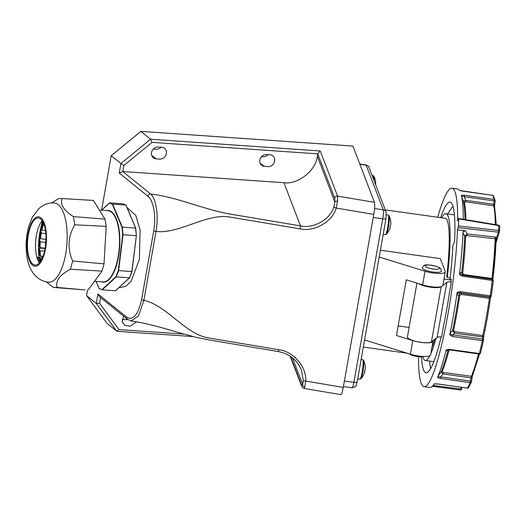 <?xml version="1.0" encoding="UTF-8"?>
<svg xmlns="http://www.w3.org/2000/svg" width="526" height="526" viewBox="0 0 526 526"><rect width="100%" height="100%" fill="white"/><g stroke="black" fill="none" stroke-linecap="round" stroke-linejoin="round"><path stroke-width="0.79" d="M300.037 228.856L300.477 225.878L283.941 182.713L122.814 171.535L150.6 194.015C177.17 197.105 203.411 209.361 229.928 214.036L300.477 225.878C313.555 229.007 330.532 219.309 333.911 206.784L334.845 201.971L334.707 198.151A2.479 2.38 -21 0 1 337.554 196.119L337.541 201.188L336.226 208.092C332.563 221.663 314.193 232.203 300.037 228.856L229.487 217.008C206.527 213.155 179.182 234.155 156.012 231.466L143.881 300.28C166.637 305.304 185.218 334.017 208.178 337.876L278.727 349.724C293.212 351.177 306.921 367.109 305.724 381.094L304.804 386.827C304.298 388.366 303.929 388.786 303.706 388.083M304.804 386.827A2.479 2.038 -160.3 0 1 302.667 384.453L303.278 380.515A2.479 0.605 -179.2 0 0 305.724 381.094L343.268 387.399L373.776 214.398L336.226 208.092A2.479 0.579 19.2 0 1 333.911 206.784M193.016 336.568L117.015 331.295L107.028 323.339L86.547 295.527L96.251 303.384L99.592 303.272L118.981 329.598L183.765 334.089M141.619 299.518A2.479 0.598 -170 0 0 143.881 300.28L138.463 316.027L131.119 320.965L127.305 319.177A2.479 2.203 -51 0 1 126.588 317.093C132.96 320.952 137.976 315.094 141.619 299.518L153.756 230.704C156.432 216.015 153.263 200.11 147.898 196.224L119.238 173.034L120.908 163.56L111.203 155.703L140.876 131.375L352.907 146.077L374.446 202.313C374.946 204.489 374.716 208.513 373.776 214.398M86.547 295.527L87.54 289.898M101.597 210.183L111.203 155.703M127.982 319.676L122.098 319.584M268.293 154.637A6.2 5.51 -51 0 1 263.348 156.656L261.646 156.538M161.134 147.208A6.2 5.51 -51 0 1 156.189 149.226L153.349 149.029M343.268 387.399C342.196 392.955 341.308 395.243 340.598 394.276M140.876 131.375L150.581 139.226L320.268 150.995L317.743 153.868L151.994 142.375L150.581 139.226L120.908 163.56L123.899 165.407L122.814 171.535L119.238 173.034M264.499 166.367L267.918 166.604A6.2 5.51 129 0 0 273.52 163.796A6.2 5.51 129 0 0 274.256 157.662A6.2 5.51 129 0 0 270.009 154.756L266.59 154.519A6.2 5.51 129 0 0 260.291 158.576A6.2 5.51 129 0 0 261.856 165.427A6.2 5.51 129 0 0 264.499 166.367L260.16 163.251M156.209 158.859L159.628 159.095A6.2 5.51 129 0 0 166.157 150.627A6.2 5.51 129 0 0 161.719 147.247L158.293 147.01A6.2 5.51 129 0 0 152.034 150.975A6.2 5.51 129 0 0 153.428 157.813A6.2 5.51 129 0 0 156.209 158.859L151.744 155.413M283.941 182.713C297.755 184.955 316.113 170.398 317.329 156.242L317.743 153.868L334.707 198.151M136.563 321.879L130.165 326.179L124.813 325.423L122.065 321.57L123.728 316.284M303.278 380.515L301.418 370.087C297.131 359.962 289.438 353.788 278.339 351.559L209.236 339.96L196.514 337.416L175.625 331.748C158.234 326.521 144.952 322.944 131.119 320.965L131.119 320.965M290.161 356.194L301.806 386.597L303.916 388.418L340.894 394.625M147.898 196.224A2.479 2.203 129 0 1 150.6 194.015C156.012 198.21 158.872 215.561 156.012 231.466A2.479 0.598 -170 0 1 153.756 230.704M317.329 156.242L334.845 201.971A2.479 1.144 3.8 0 1 337.541 201.188M301.806 386.597A2.479 2.38 -21 0 1 301.694 385.374L302.667 384.453L292.495 357.897M127.305 319.177L99.394 296.592L97.921 293.902L96.251 303.384L116.733 331.189L118.981 329.598M432.97 340.657L432.983 340.69A13.643 3.301 -170 0 1 433.036 341.183A13.643 3.301 -170 0 1 412.818 340.578L396.466 335.489L406.289 279.799L422.634 284.888A13.643 3.301 10 0 0 442.859 285.493L445.259 271.863A13.643 3.301 -170 0 1 425.041 271.258L379.22 256.997M380.416 250.218L440.321 258.628L445.206 271.37A13.643 3.301 -170 0 1 445.259 271.863M452.912 206.067L447.646 213.964M385.269 209.9L445.272 218.323A69.445 9.678 -82 0 1 446.765 276.216L447.271 277.537A74.094 10.323 -82 0 0 445.916 213.72L454.425 214.91M445.916 213.72A74.094 10.323 -82 0 0 441.708 217.823M447.271 277.537L450.111 277.932M431.879 347.765A69.445 9.678 -82 0 0 434.824 339.231M398.156 325.923L409.103 327.455M429.545 361.06L430.531 368.792M433.832 361.658L425.324 360.468A74.094 10.323 -82 0 0 429.913 355.635M422.819 356.95A74.094 10.323 -82 0 0 425.324 360.468M430.827 353.715A74.094 10.323 -82 0 0 436.047 338.284M433.036 341.183L430.636 354.813A13.643 3.301 -170 0 1 410.411 354.208L364.597 339.941M496.551 239.297L496.682 237.522A1.243 0.71 123.3 0 0 495.794 238.968L496.13 239.448L495.137 238.751L495.354 237.075L496.682 237.522L498.365 232.163L458.159 227.659L457.456 229.901A100.196 13.965 98 0 1 444.141 333.786A100.196 13.965 98 0 1 424.127 386.663A100.196 13.965 98 0 1 418.426 356.884M458.159 227.659L458.422 225.976L498.589 230.46A114.089 15.898 -82 0 0 498.701 225.601L458.587 218.882A114.089 15.898 98 0 1 458.422 225.976M437.737 217.264A100.196 13.965 98 0 1 451.979 188.209A100.196 13.965 98 0 1 457.666 220.966L458.37 218.731M421.457 357.042A86.185 12.013 -82 0 0 426.073 372.783A86.185 12.013 -82 0 0 441.123 336.929M449.881 279.832A77.006 10.73 98 0 0 452.847 246.036L454.602 241.27A86.185 12.013 -82 0 0 450.032 202.089A86.185 12.013 -82 0 0 440.663 217.679M449.986 279.845L451.275 279.023A86.185 12.013 -82 0 1 451.019 281.062L451.328 281.857L449.506 292.167A86.185 12.013 -82 0 1 443.431 326.646L441.61 336.956A7.443 1.802 -170 0 0 437.126 337.449L431.458 341.828A12.4 2.998 10 0 1 417.802 341.788A12.4 2.998 10 0 1 407.433 336.936L416.921 283.106M457.456 229.901L465.51 230.796L467.219 233.945L495.354 237.075M447.389 350L445.916 351.322L446.429 350.526L449.368 349.849L449.579 349.376L446.193 349.961A100.196 13.965 98 0 1 437.54 377.458L440.426 378.464L440.729 376.918L470.494 381.094L470.954 377.852L442.984 373.927L440.729 376.918C439.059 377.004 438.204 376.675 438.171 375.939L441.084 372.079A95.048 13.249 -82 0 0 448.119 349.843M449.099 349.823A94.43 13.157 98 0 1 442.175 371.685L443.28 372.395L472.236 376.445L471.48 381.758A1.243 0.467 -171.9 0 0 471.5 381.705A1.243 0.467 -171.9 0 0 470.494 381.094L470.191 382.639L440.426 378.464M459.639 272.922L459.829 272.415C459.98 274.013 460.848 274.927 462.439 275.157L492.204 279.332A1.243 1.243 0 0 1 493.276 280.706L491.284 295.947L490.225 295.809A100.196 13.965 -82 0 0 492.244 280.404L493.27 280.726A99.026 13.801 98 0 1 491.277 295.947L491.284 295.947A1.243 1.23 -120.3 0 1 489.897 296.999L460.132 292.824L460.46 291.634L457.14 292.502A100.196 13.965 98 0 1 449.671 334.891L452.551 336.476L452.722 334.858L482.487 339.04L482.677 335.562L483.545 337.199L483.486 340.085A1.243 1.045 -178.9 0 0 482.487 339.04L482.316 340.657L452.551 336.476M490.738 296.263L489.239 298.347L489.568 297.197L490.686 296.848A1.243 1.243 0 0 0 491.284 295.947M489.239 298.347L461.269 294.422L459.777 295.382L458.803 295.277L456.91 294.711L456.864 294.119M459.777 295.382A94.43 13.157 98 0 1 453.603 330.42L454.707 331.636L482.677 335.562M449.954 333.293L452.59 330.552A95.048 13.249 -82 0 0 458.803 295.277C459.198 293.863 460.132 293.192 461.598 293.271L489.568 297.197L490.225 295.809L460.46 291.634M465.51 230.796L463.012 231.71A100.196 13.965 98 0 1 459.494 274.493L462.472 276.229L462.453 275.157L461.907 275.032L492.218 279.332L492.244 280.404L462.472 276.229M491.876 279.286L491.955 278.51A94.43 13.157 -82 0 0 495.137 238.751L466.996 235.609L465.648 236.398A94.43 13.157 98 0 1 462.676 273.244L463.866 274.565L491.955 278.51L492.704 279.51M459.829 272.415L461.723 272.994A95.048 13.249 -82 0 0 464.714 235.904L462.919 232.597M451.979 188.209L457.574 188.992A100.196 13.965 98 0 1 459.553 190.497L462.775 191.168M437.527 383.908L434.266 383.842A100.196 13.965 98 0 1 429.722 387.445L424.127 386.663M464.386 195.231L494.151 199.413L494.059 200.893L495.17 200.715L494.493 206.245L493.559 205.758L494.059 200.893L464.294 196.711L464.386 195.231L461.368 195.245A100.196 13.965 98 0 1 463.274 219.257M493.559 205.758L465.589 201.833L464.353 202.069A1.243 1.144 -12 0 1 463.413 201.353L461.618 196.639C461.815 196.132 462.709 196.159 464.294 196.711L465.681 200.367L493.71 204.298L494.493 206.245M433.095 385.446L460.651 389.043L460.303 389.944L432.339 386.275M432.319 386.288L460.303 389.944A1.243 1.243 0 0 0 461.67 388.99L462.038 387.406L461.67 388.99L460.651 389.043L461.065 387.267M456.91 294.711C457.469 293.192 458.54 292.561 460.132 292.824L461.598 293.271L461.269 294.422M490.712 296.46C488.654 310.827 486.274 324.345 483.565 337.021L454.549 333.221L452.722 334.858C451.091 334.825 450.256 334.095 450.223 332.656M465.648 236.398A1.243 0.71 2.4 0 1 464.714 235.904L467.219 233.945L466.996 235.609M464.977 219.539A95.048 13.249 -82 0 0 463.413 201.353L465.681 200.367L465.589 201.833M463.044 275.341L461.723 272.994L462.676 273.244M454.707 331.636L454.549 333.221L452.59 330.552A1.243 0.526 11.8 0 1 453.603 330.42M443.28 372.395L442.984 373.927L441.084 372.079A1.243 1.078 22.3 0 1 442.175 371.685M493.276 280.693A1.243 1.23 59.7 0 0 492.231 279.339M483.44 340.381A99.026 13.801 98 0 1 480.527 353.012A1.243 0.73 -166.1 0 1 480.514 353.097L483.46 340.329A1.243 0.572 -167.8 0 0 483.466 340.269A1.243 1.045 -178.9 0 0 483.486 340.085A1.243 1.243 0 0 1 483.46 340.329A1.243 0.572 -167.8 0 1 482.316 340.657A100.196 13.965 -82 0 1 479.344 353.551L479.133 354.031L449.368 349.849M479.133 354.031A1.243 1.243 0 0 0 480.514 353.097A1.243 0.73 -166.1 0 1 479.344 353.551L449.579 349.376M479.548 354.018L472.216 376.642L471.5 381.705A1.243 1.243 0 0 1 471.408 382.027A1.243 1.098 -156.3 0 1 470.191 382.639A100.196 13.965 -82 0 1 467.39 388.103A1.243 1.17 -148 0 0 468.554 387.577L471.408 382.027A1.243 1.098 -156.3 0 0 471.48 381.758M472.236 376.445L470.954 377.852L471.25 376.32M495.163 200.676A1.243 1.164 165.5 0 0 495.137 200.255A1.243 1.243 0 0 1 495.17 200.715L494.532 206.014L496.314 224.78M498.668 225.174L498.701 225.601A1.243 0.815 -179 0 1 499.7 226.417A1.243 1.243 0 0 0 498.668 225.174L458.521 218.461M499.674 226.568A1.243 0.815 -179 0 0 499.7 226.417L499.588 231.236A1.243 0.763 -178.3 0 0 498.589 230.46L498.365 232.163A1.243 0.94 17.5 0 0 499.562 231.374A1.243 0.763 -178.3 0 0 499.588 231.236A1.243 1.243 0 0 1 499.529 231.571L495.998 242.802M451.157 280.01L444.003 279.004M418.551 283.613A12.4 2.998 10 0 0 430.735 287.235A12.4 2.998 10 0 0 441.176 286.723L441.229 286.683M442.872 285.414L446.837 282.35A7.443 1.802 -170 0 1 451.328 281.857M478.515 353.939A94.43 13.157 -82 0 1 471.368 376.34L471.013 377.859M482.579 337.153L482.802 335.581A94.43 13.157 -82 0 0 489.364 298.36L489.627 297.203M463.866 274.565L463.827 275.348M491.836 278.491L491.797 279.273M495.328 224.615A94.43 13.157 -82 0 0 493.677 205.771L493.71 204.298M422.299 267.813A9.672 2.341 10 0 0 431.419 271.797A9.672 2.341 10 0 0 441.353 271.173C440.538 267.478 441.551 268.832 436.383 266.274C428.808 264.729 424.824 264.433 424.436 265.4C423.91 265.216 423.193 266.018 422.299 267.813M365.307 368.167A2.505 0.348 98 0 1 365.281 368.831A16.122 16.122 0 0 0 365.268 366.438A16.069 15.432 -21 0 0 365.156 365.432A15.938 4.445 -17.4 0 0 365.149 365.346A16.122 16.122 0 0 0 363.486 360.231L363.486 360.231A9.56 1.335 98 0 1 363.249 369.666A9.56 1.335 98 0 1 360.875 378.805L360.875 378.805A16.122 16.122 0 0 0 364.794 371.783A16.069 3.886 10 0 0 364.814 371.672L364.63 371.639M365.281 368.831A2.505 0.348 98 0 1 365.248 369.226A16.069 3.886 -170 0 1 364.906 369.863A15.938 14.689 -116.3 0 1 364.479 372.303A16.069 3.886 10 0 0 364.794 371.783M390.798 223.603A2.505 0.348 98 0 1 390.772 224.267A16.122 16.122 0 0 0 390.759 221.873A16.069 15.432 -21 0 0 390.647 220.867A15.938 4.445 -17.4 0 0 390.64 220.782A16.122 16.122 0 0 0 388.977 215.667L388.977 215.667A9.56 1.335 98 0 1 388.74 225.102A9.56 1.335 98 0 1 386.367 234.241L386.367 234.241A16.122 16.122 0 0 0 390.285 227.219A16.069 3.886 10 0 0 390.305 227.107L390.121 227.074M390.772 224.267A2.505 0.348 98 0 1 390.733 224.661A16.069 3.886 -170 0 1 390.397 225.299A15.938 14.689 -116.3 0 1 389.963 227.738A16.069 3.886 10 0 0 390.285 227.219M375.689 184.159A2.505 0.348 98 0 1 375.663 184.823A16.122 16.122 0 0 0 375.649 182.43A16.069 15.432 -21 0 0 375.538 181.424A15.938 4.445 -17.4 0 0 375.531 181.339A16.122 16.122 0 0 0 373.868 176.223L373.868 176.223A9.56 1.335 98 0 1 374.124 180.806M39.798 257.339L42.553 257.464M41.232 229.283L40.837 229.974L41.607 229.297M39.746 238.567L39.43 239.166L40.265 238.58M39.259 248.154L39.009 248.614L39.259 248.154L45.118 248.377M40.259 261.724A34.795 13.518 -86 0 1 39.601 257.622L40.574 258.818L41.824 259.068M45.9 239.363L40.509 238.784L39.759 236.279A34.795 13.518 -86 0 1 40.837 229.974L41.304 233.163L45.834 233.544M45.499 230.579L41.889 230.184L41.455 227.304L41.85 226.686M43.106 222.222L43.02 224.655L44.289 225.181M45.151 248.193L40.048 247.674L39.029 245.727A34.795 13.518 -86 0 1 39.43 239.166L40.239 241.94L45.637 242.368M42.968 256.418L40.193 256.024L39.529 254.696M39.312 254.946A34.795 13.518 -86 0 1 39.009 248.614L40.114 250.77L44.559 251.099M39.759 236.279L40.088 235.747M39.029 245.727L39.299 245.32M135.715 228.192L136.379 235.641L122.676 234.708L122.019 227.311L112.393 204.358L109.421 203.089L112.393 204.358M131.954 271.574L129.488 277.813L116.266 276.9L102.215 289.833L115.437 290.746L129.488 277.813L131.835 271.58L118.304 270.542L122.676 234.708M135.636 228.106L125.905 205.055L122.88 203.766L109.658 202.852L101.656 210.242M136.352 235.628L135.695 228.258L125.905 205.055L112.676 204.141L122.334 227.173L122.019 227.311M129.666 277.715L131.993 271.541L136.379 235.641L135.557 228.093L122.334 227.173L123.005 234.695L118.613 270.666L116.266 276.9L115.99 276.676L118.304 270.542M96.159 281.463L99.019 288.294L102.215 289.833L101.991 289.556L115.99 276.676M99.019 288.294L102.083 289.773M136.359 235.655L131.835 271.58L136.359 235.655M39.312 262.915A23.558 9.152 94 0 1 37.898 260.232A23.558 9.152 94 0 1 36.176 253.894A23.558 9.152 94 0 1 40.463 223.188A23.558 9.152 94 0 1 42.238 220.729M39.772 262.369A36.11 14.031 94 0 1 39.47 260.672M39.069 257.924A36.11 14.031 94 0 1 42.619 221.334M41.534 222.288A26.635 10.342 -86 0 1 42.29 220.894A26.635 10.342 -86 0 1 42.317 220.848L40.929 222.524A26.418 10.264 94 0 1 41.094 222.196M39.384 260.672L37.885 259.739A26.418 10.264 94 0 1 37.254 257.175L38.996 258.075M46.124 281.785L53.376 287.439L57.064 287.426C55.335 280.93 59.767 274.868 70.366 269.24L72.68 261.047C67.216 248.64 67.913 236.555 74.784 224.799L73.416 216.627C63.554 210.229 59.826 204.206 62.226 198.565L58.537 198.578L51.587 202.977M57.064 287.426L84.942 289.911L53.376 287.439M88.223 289.898L101.959 271.114L70.366 269.24M72.68 261.047L104.023 263.822L106.199 226.377L74.784 224.799M73.416 216.627L104.983 219.099L93.418 200.439L62.226 198.565M101.959 271.114L104.023 263.822M106.199 226.377L104.983 219.099M28.115 253.335A23.558 9.152 -86 0 0 35.11 265.045A23.558 9.152 -86 0 0 45.874 242.177A23.558 9.152 -86 0 0 38.372 218.034A23.558 9.152 -86 0 0 29.561 229.533A23.558 9.152 -86 0 0 28.115 253.335M45.821 229.126A24.801 9.632 94 0 1 35.301 266.294A24.801 9.632 94 0 1 29.101 229.204A24.801 9.632 94 0 1 45.821 229.126M66.092 222.702A39.68 15.412 94 0 1 63.659 262.776A39.68 15.412 94 0 1 48.833 282.16C44.625 281.818 40.903 280.371 37.675 277.827L34.433 274.717C29.712 269.082 26.997 261.225 26.3 251.158C25.728 242.479 26.589 234.09 28.877 225.996L32.362 217.146L39.095 208.309L42.751 205.692C46.281 203.641 50.141 202.74 54.323 202.983A39.68 15.412 94 0 1 66.092 222.702M37.885 259.739L38.102 259.752A26.418 10.264 94 0 1 37.464 257.188M39.325 258.049A34.992 13.591 94 0 0 39.726 260.646L38.102 259.752M46.018 238.357A27.904 10.836 -86 0 0 45.486 245.971M97.921 293.902L126.588 317.093M320.268 150.995L337.554 196.119L374.446 202.313M151.994 142.375L123.899 165.407M290.641 356.516L301.694 385.374M100.597 297.565L99.592 303.272M278.727 349.724L278.333 351.486M422.634 284.888L425.041 271.258M344.392 381.021L353.88 382.349L382.718 218.829L373.23 217.494M374.545 208.559L383.224 209.775L366.135 165.164L359.883 164.283M365.918 164.901C368.312 166.038 369.337 166.867 368.982 167.386A3.721 3.57 159 0 0 366.135 165.164A7.443 1.039 -82 0 0 365.918 164.901L359.791 164.04M382.718 218.829A7.443 1.039 -82 0 0 383.224 209.775A3.721 3.57 159 0 1 386.071 212.004L386.005 218.5A3.721 0.901 -170 0 1 382.718 218.829M352.104 387.78A7.443 1.039 -82 0 0 353.88 382.349A3.721 0.901 -170 0 0 357.174 382.027C355.162 387.149 357.877 385.979 352.104 387.78L343.419 386.557M385.992 218.369A3.721 0.901 -170 0 1 386.005 218.5L357.174 382.027A3.721 0.901 -170 0 0 357.161 381.896M410.411 354.208L412.818 340.578M464.353 202.069A94.43 13.157 98 0 1 465.898 219.697M437.625 383.921L467.331 388.149A1.243 1.243 0 0 0 468.554 387.577M492.54 195.343L492.599 195.35A1.243 1.21 148.8 0 1 493.46 195.915L495.137 200.255A1.243 1.164 165.5 0 0 494.151 199.413A100.196 13.965 -82 0 0 492.599 195.35L462.834 191.175M496.13 239.448A93.26 12.999 98 0 1 492.895 279.654L496.051 239.455M490.653 296.861A93.26 12.999 98 0 1 483.591 336.877M467.292 388.083L437.566 383.973L434.128 383.96M446.837 282.35L437.126 337.449M441.176 286.723L431.458 341.828M436.041 266.261A7.193 1.742 10 0 0 425.159 265.88A7.193 1.742 10 0 0 435.535 269.233A7.193 1.742 10 0 0 436.041 266.261M361.171 359.357L362.605 359.56A9.922 1.381 98 0 1 362.592 369.574A9.922 1.381 98 0 1 359.843 379.207L360.875 378.805M386.413 214.759L388.096 214.996A9.922 1.381 98 0 1 388.083 225.01A9.922 1.381 98 0 1 385.334 234.642L386.367 234.241M372.06 175.421L372.987 175.552A9.922 1.381 98 0 1 373.539 179.281M40.916 260.725A32.96 12.802 94 0 1 40.574 258.818M40.219 238.462A32.96 12.802 94 0 1 41.048 232.755M41.639 229.816A32.96 12.802 94 0 1 43.02 224.655M43.014 222.038A34.795 13.518 -86 0 0 41.455 227.304M39.726 247.417A32.96 12.802 94 0 1 39.943 241.585M40.193 256.024A32.96 12.802 94 0 1 39.779 250.494M40.943 259.002A32.711 12.709 -86 0 0 41.173 260.298M41.304 233.163A32.711 12.709 -86 0 0 40.509 238.784M43.231 225.089A32.711 12.709 -86 0 0 41.889 230.184M40.239 241.94A32.711 12.709 -86 0 0 40.048 247.674M40.114 250.77A32.711 12.709 -86 0 0 40.541 256.195M106.548 210.584A35.965 13.972 94 0 1 119.06 229.481A35.965 13.972 94 0 1 115.22 269.01A35.965 13.972 94 0 1 101.603 281.837M94.476 281.344L103.011 281.936A35.715 13.873 -86 0 0 114.924 268.839A35.715 13.873 -86 0 0 118.994 231.46A35.715 13.873 -86 0 0 107.948 210.683L99.394 210.084M41.146 222.537A26.418 10.264 94 0 1 41.922 221.091M37.74 257.227A26.635 10.342 -86 0 0 38.365 259.791M407.328 353.248L363.334 347.075M368.982 167.386L386.071 212.004M459.5 190.458L492.573 195.33A1.243 1.243 0 0 1 493.46 195.915M420.419 284.198L420.359 284.553M424.771 356.464L419.294 356.963L412.64 355.661L408.787 353.702M357.719 378.911L359.843 379.207M362.605 359.56L363.486 360.231M383.211 234.346L385.334 234.642M388.096 214.996L388.977 215.667M372.987 175.552L373.868 176.223M40.219 261.784L39.535 257.503M40.857 229.678L39.752 236.056M41.475 227.035L43.191 221.374M39.417 238.922L38.996 245.557M39.259 254.827L38.963 248.423M101.538 210.236L109.5 202.905M99.033 288.426L96.107 281.456M102.149 289.813L99.131 288.524M122.946 203.786L125.97 205.068M135.708 228.166L126.069 205.166M115.595 290.694L129.626 277.767M39.733 260.646L39.332 258.056M42.29 220.894L42.645 220.309M118.968 287.584L120.02 287.715L126.161 286.072L131.171 281.186L139.344 259.476L140.113 230.132L135.833 215.489L127.055 207.52"/></g></svg>
